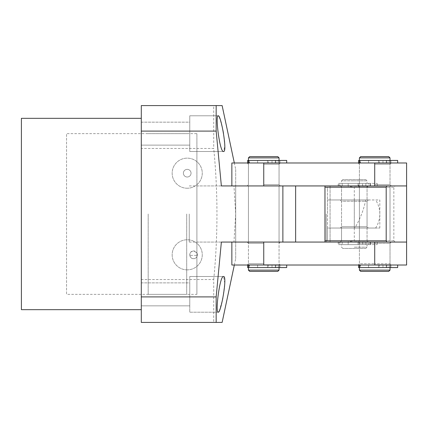 <?xml version="1.0" encoding="UTF-8"?>
<svg xmlns="http://www.w3.org/2000/svg" width="428" height="428" viewBox="0 0 428 428"><rect width="100%" height="100%" fill="white"/><g stroke="black" fill="none" stroke-linecap="round" stroke-linejoin="round"><path stroke-width="0.32" stroke-dasharray="2.14 1.6" d="M339.035 185.939L338.184 185.939L338.184 183.387L377.266 183.387L338.184 183.387L340.03 183.387L338.184 183.387L338.184 185.939L377.266 185.939L339.035 185.939L339.035 183.387L339.035 185.939M358.049 185.939L348.178 185.939L358.049 185.939L358.049 183.387L358.049 185.939M340.03 185.939L348.178 185.939L340.03 185.939L340.03 183.387L358.049 183.387L340.03 183.387L340.03 185.939M362.575 185.939L370.129 185.939L362.575 185.939L362.575 183.387L358.969 183.387L370.129 183.387L362.575 183.387L362.575 185.939M368.658 185.939L365.828 185.939L368.658 185.939L368.658 183.387L370.418 183.387L365.828 183.387L365.828 185.939L366.422 185.939L365.828 185.939L365.828 183.387L368.658 183.387L368.658 185.939M358.969 183.387L358.049 183.387L358.969 183.387L358.969 185.939L358.969 183.387M348.178 185.939L348.178 183.387L348.178 185.939M231.858 162.982L406.6 162.982M263.744 164.256L279.051 164.256L263.744 164.256M374.714 164.256L390.02 164.256L374.714 164.256M263.744 184.666L279.051 184.666L263.744 184.666M374.714 184.666L390.02 184.666L374.714 184.666M263.744 162.982L263.744 185.939L406.6 185.939L358.129 185.939L374.714 185.939L374.714 162.982L358.129 162.982L374.714 162.982M358.129 162.982L359.408 164.256L359.408 184.666L358.129 185.939L391.294 185.939L358.129 185.939L359.408 187.213L390.02 187.213L359.408 187.213L359.408 240.787L390.02 240.787L391.294 242.061L324.97 242.061L324.97 185.939L374.714 185.939M354.304 186.196L367.058 186.196L354.304 186.196M354.304 241.804L367.058 241.804L354.304 241.804M354.304 244.613L367.058 244.613L354.304 244.613M354.304 183.387L367.058 183.387L354.304 183.387M354.304 247.165L367.058 247.165L354.304 247.165M365.785 179.562L342.823 179.562L365.785 179.562L367.058 180.835L354.304 180.835L367.058 180.835L367.058 183.387M365.785 248.438L342.823 248.438L365.785 248.438L367.058 247.165L367.058 244.613M342.823 248.438L341.549 247.165L341.549 244.613M342.823 179.562L341.549 180.835L354.304 180.835L341.549 180.835L341.549 183.387M263.744 163.234L279.051 163.234L263.744 163.234M263.744 264.766L279.051 264.766L263.744 264.766M263.744 267.57L279.051 267.57L263.744 267.57M263.744 160.43L279.051 160.43L263.744 160.43M279.051 270.122L248.438 270.122M248.438 157.879L279.051 157.879M277.777 271.395L249.711 271.395M249.711 156.605L277.777 156.605M374.714 163.234L390.02 163.234L374.714 163.234M374.714 264.766L390.02 264.766L374.714 264.766M374.714 267.57L390.02 267.57L374.714 267.57M374.714 160.43L390.02 160.43L374.714 160.43M390.02 270.122L359.408 270.122M359.408 157.879L390.02 157.879M388.742 271.395L360.681 271.395M360.681 156.605L388.742 156.605M391.294 162.982L390.02 164.256L390.02 184.666L391.294 185.939L390.02 187.213L390.02 240.787L359.408 240.787L358.129 242.061L391.294 242.061L358.129 242.061L359.408 243.334L374.714 243.334L359.408 243.334L359.408 263.744L374.714 263.744L359.408 263.744L358.129 265.018L374.714 265.018L358.129 265.018M341.549 228.033L367.058 228.033L341.549 228.033L341.549 240.787L367.058 240.787L368.337 242.061L340.276 242.061L368.337 242.061M367.058 228.033L367.058 240.787L341.549 240.787L340.276 242.061M324.97 242.061L330.068 242.061L330.068 228.033L379.813 228.033L330.068 228.033L330.068 185.939L330.068 242.061L406.6 242.061L406.6 185.939L395.119 185.939L393.846 187.213L393.846 240.787L395.119 242.061M379.813 228.033L379.813 199.967L330.068 199.967L379.813 199.967L379.813 228.033M368.337 185.939L367.058 187.213L367.058 199.967L341.549 199.967L341.549 187.213L367.058 187.213L341.549 187.213L340.276 185.939L368.337 185.939L340.276 185.939M341.549 199.967L367.058 199.967M346.546 242.061L354.304 240.787L393.846 240.787M395.119 185.939L324.97 185.939M346.546 185.939L354.304 187.213L393.846 187.213M358.589 162.982L397.671 162.982L358.589 162.982L358.589 160.43L397.671 160.43M358.589 160.43L360.44 160.43L358.589 160.43M378.459 162.982L368.583 162.982L378.459 162.982L378.459 160.43L378.459 162.982M360.44 162.982L368.583 162.982L360.44 162.982L360.44 160.43L378.459 160.43L360.44 160.43L360.44 162.982M382.985 162.982L390.539 162.982L382.985 162.982L382.985 160.43L379.374 160.43L390.539 160.43L382.985 160.43L382.985 162.982M389.068 162.982L386.238 162.982L389.068 162.982L389.068 160.43L390.828 160.43L386.238 160.43L386.238 162.982L386.832 162.982L386.238 162.982L386.238 160.43L389.068 160.43L389.068 162.982M379.374 160.43L378.459 160.43L379.374 160.43L379.374 162.982L379.374 160.43M368.583 162.982L368.583 160.43L368.583 162.982M247.619 162.982L286.701 162.982L247.619 162.982L247.619 160.43L286.701 160.43M247.619 160.43L249.471 160.43L247.619 160.43M267.489 162.982L257.619 162.982L267.489 162.982L267.489 160.43L267.489 162.982M249.471 162.982L257.619 162.982L249.471 162.982L249.471 160.43L267.489 160.43L249.471 160.43L249.471 162.982M272.015 162.982L279.57 162.982L272.015 162.982L272.015 160.43L268.41 160.43L279.57 160.43L272.015 160.43L272.015 162.982M278.098 162.982L275.268 162.982L278.098 162.982L278.098 160.43L279.859 160.43L275.268 160.43L275.268 162.982L275.862 162.982L275.268 162.982L275.268 160.43L278.098 160.43L278.098 162.982M268.41 160.43L267.489 160.43L268.41 160.43L268.41 162.982L268.41 160.43M257.619 162.982L257.619 160.43L257.619 162.982M406.6 265.018L231.858 265.018M263.744 263.744L248.438 263.744L263.744 263.744M263.744 243.334L248.438 243.334L263.744 243.334M263.744 265.018L280.324 265.018L263.744 265.018L263.744 242.061L406.6 242.061L374.714 242.061L391.294 242.061L390.02 243.334L374.714 243.334L390.02 243.334L390.02 263.744L374.714 263.744L390.02 263.744L391.294 265.018M359.445 265.018L358.589 265.018L358.589 267.57L360.44 267.57L358.589 267.57L359.445 267.57L359.445 265.018L397.671 265.018L358.589 265.018M378.459 265.018L368.583 265.018L378.459 265.018L378.459 267.57L378.459 265.018M360.44 265.018L368.583 265.018L360.44 265.018L360.44 267.57L378.459 267.57L360.44 267.57L360.44 265.018M382.985 265.018L390.539 265.018L382.985 265.018L382.985 267.57L379.374 267.57L390.539 267.57L382.985 267.57L382.985 265.018M389.068 265.018L386.238 265.018L389.068 265.018L389.068 267.57L390.828 267.57L386.238 267.57L386.238 265.018L386.832 265.018L386.238 265.018L386.238 267.57L389.068 267.57L389.068 265.018M379.374 267.57L378.459 267.57L379.374 267.57L379.374 265.018L379.374 267.57M368.583 265.018L368.583 267.57L368.583 265.018M397.671 267.57L359.445 267.57M248.475 265.018L247.619 265.018L247.619 267.57L249.471 267.57L247.619 267.57L248.475 267.57L248.475 265.018L286.701 265.018L247.619 265.018M267.489 265.018L257.619 265.018L267.489 265.018L267.489 267.57L267.489 265.018M249.471 265.018L257.619 265.018L249.471 265.018L249.471 267.57L267.489 267.57L249.471 267.57L249.471 265.018M272.015 265.018L279.57 265.018L272.015 265.018L272.015 267.57L268.41 267.57L279.57 267.57L272.015 267.57L272.015 265.018M278.098 265.018L275.268 265.018L278.098 265.018L278.098 267.57L279.859 267.57L275.268 267.57L275.268 265.018L275.862 265.018L275.268 265.018L275.268 267.57L278.098 267.57L278.098 265.018M268.41 267.57L267.489 267.57L268.41 267.57L268.41 265.018L268.41 267.57M257.619 265.018L257.619 267.57L257.619 265.018M286.701 267.57L248.475 267.57M339.035 242.061L338.184 242.061L338.184 244.613L377.266 244.613L338.184 244.613L340.03 244.613L338.184 244.613L338.184 242.061L377.266 242.061L339.035 242.061L339.035 244.613L339.035 242.061M358.049 242.061L348.178 242.061L358.049 242.061L358.049 244.613L358.049 242.061M340.03 242.061L348.178 242.061L340.03 242.061L340.03 244.613L358.049 244.613L340.03 244.613L340.03 242.061M362.575 242.061L370.129 242.061L362.575 242.061L362.575 244.613L358.969 244.613L370.129 244.613L362.575 244.613L362.575 242.061M368.658 242.061L365.828 242.061L368.658 242.061L368.658 244.613L370.418 244.613L365.828 244.613L365.828 242.061L366.422 242.061L365.828 242.061L365.828 244.613L368.658 244.613L368.658 242.061M358.969 244.613L358.049 244.613L358.969 244.613L358.969 242.061L358.969 244.613M348.178 242.061L348.178 244.613L348.178 242.061M148.184 214L148.184 294.357L148.184 214M186.704 214L186.704 294.357L186.704 214M189.256 214L189.256 242.061L189.256 214M326.243 214L326.243 242.061L326.243 214M327.522 228.033L327.522 214L327.522 239.509L327.522 228.033L375.607 228.033L354.304 228.033L354.304 199.967L327.522 199.967L327.522 188.491L327.522 214L327.522 199.967L354.304 199.967L354.304 228.033L327.522 228.033M365.651 199.967L354.304 199.967L365.651 199.967A25.509 6.8 112.9 0 1 362.265 212.358A25.509 6.8 112.9 0 1 354.775 228.033M340.276 228.033L341.549 226.754L367.058 226.754L367.058 201.246L368.337 199.967L340.276 199.967L341.549 201.246L367.058 201.246L341.549 201.246L341.549 226.754L367.058 226.754L368.337 228.033L340.276 228.033L368.337 228.033M340.276 199.967L368.337 199.967M141.299 309.663L141.299 118.337L141.299 309.663M141.299 282.876L189.764 282.876L189.764 305.838L189.764 282.876L189.764 305.838L189.764 282.876L141.299 282.876L141.299 305.838L189.764 305.838L141.299 305.838L141.299 282.876M141.299 122.162L189.764 122.162L189.764 145.124L189.764 122.162L189.764 145.124L189.764 122.162L141.299 122.162L141.299 145.124L189.764 145.124L141.299 145.124L141.299 122.162M221.367 185.939L233.966 185.939L235.684 214L235.684 169.36L234.33 162.982M235.684 169.36L235.684 258.64L234.33 265.018M222.127 322.418L141.299 322.418L141.299 279.538L213.722 279.538L213.722 322.418M213.722 279.538C218.029 235.844 218.029 192.156 213.722 148.463L141.299 148.463L141.299 279.538M216.161 105.582L213.722 105.582L213.722 148.463M222.87 298L224.786 283.127L223.534 276.499C219.858 275.161 215.038 313.109 218.2 312.215L218.735 311.851M219.323 310.862L222.576 299.461M219.323 117.144L218.2 115.785C215.038 114.865 219.853 152.823 223.534 151.501L224.812 146.216L223.512 133.499M222.87 130.016L219.971 118.722M187.213 269.865A15.05 15.05 0 0 1 172.163 254.815A15.05 15.05 0 0 1 187.213 239.766A15.05 15.05 0 0 1 202.267 254.815A15.05 15.05 0 0 1 187.213 269.865A15.05 15.05 0 0 1 172.163 254.815A15.05 15.05 0 0 1 187.213 239.766A15.05 15.05 0 0 1 202.267 254.815A15.05 15.05 0 0 1 187.213 269.865M187.213 188.234A15.05 15.05 0 0 1 172.163 173.185A15.05 15.05 0 0 1 187.213 158.135A15.05 15.05 0 0 1 202.267 173.185A15.05 15.05 0 0 1 187.213 188.234A15.05 15.05 0 0 1 172.163 173.185A15.05 15.05 0 0 1 187.213 158.135A15.05 15.05 0 0 1 202.267 173.185A15.05 15.05 0 0 1 187.213 188.234M218.2 312.215L189.764 312.215L189.764 276.499L189.764 312.215L189.764 276.499L189.764 312.215L218.2 312.215M223.534 276.499L189.764 276.499L223.534 276.499M223.534 151.501L189.764 151.501L189.764 115.785L189.764 151.501L189.764 115.785L189.764 151.501L223.534 151.501M218.2 115.785L189.764 115.785L218.2 115.785M187.213 177.01A3.825 3.825 0 0 1 183.387 173.185A3.825 3.825 0 0 1 187.213 169.36A3.825 3.825 0 0 1 191.043 173.185A3.825 3.825 0 0 1 187.213 177.01A3.825 3.825 0 0 1 183.387 173.185A3.825 3.825 0 0 1 187.213 169.36A3.825 3.825 0 0 1 191.043 173.185A3.825 3.825 0 0 1 187.213 177.01M235.684 242.061L235.684 185.939L235.684 242.061L196.907 242.061L196.907 185.939L196.907 242.061M235.684 185.939L196.907 185.939M189.807 255.388C189.604 252.932 190.861 251.466 193.59 250.99L196.907 252.905A3.825 3.825 0 0 1 193.59 258.64C188.743 259.117 188.695 250.541 193.59 250.99C198.448 250.53 198.474 259.084 193.59 258.64A3.825 3.825 0 0 1 189.807 255.388L196.907 255.388L196.907 294.357L66.554 294.357L66.554 133.643L66.554 294.357M196.907 294.357L196.907 133.643L66.554 133.643M196.907 133.643L196.907 255.388M21.4 309.663L21.4 118.337M213.722 105.582L141.299 105.582L141.299 148.463M235.684 258.64L235.684 214L233.966 242.061L221.367 242.061M233.966 242.061L282.876 242.061L282.876 185.939L295.63 185.939L233.966 185.939M282.876 242.061L295.63 242.061L282.876 242.061M295.63 185.939L295.63 242.061M370.129 185.939L370.129 183.387L370.129 185.939M354.304 228.033L354.304 240.787M354.304 199.967L354.304 187.213M359.445 160.43L359.445 162.982M390.539 162.982L390.539 160.43L390.539 162.982M248.475 160.43L248.475 162.982M279.57 162.982L279.57 160.43L279.57 162.982M374.714 265.018L374.714 242.061M390.539 265.018L390.539 267.57L390.539 265.018M279.57 265.018L279.57 267.57L279.57 265.018M370.129 242.061L370.129 244.613L370.129 242.061M377.266 185.939L377.266 183.387M370.418 185.939L370.418 183.387L370.418 185.939M280.324 185.939L279.051 184.666L279.051 164.256L280.324 162.982M247.165 185.939L248.438 184.666L248.438 164.256L247.165 162.982M367.058 186.196L367.058 241.804M341.549 186.196L341.549 241.804M342.186 241.804L342.186 244.613M342.186 183.387L342.186 186.196M279.051 163.234L279.051 264.766M278.414 264.766L278.414 267.57M278.414 160.43L278.414 163.234M248.438 163.234L248.438 264.766M249.075 264.766L249.075 267.57M249.075 160.43L249.075 163.234M390.02 163.234L390.02 264.766M389.378 264.766L389.378 267.57M389.378 160.43L389.378 163.234M359.408 163.234L359.408 264.766M360.044 264.766L360.044 267.57M360.044 160.43L360.044 163.234M390.828 162.982L390.828 160.43L390.828 162.982M386.832 162.982L386.832 160.43M279.859 162.982L279.859 160.43L279.859 162.982M275.862 162.982L275.862 160.43M247.165 242.061L248.438 243.334L248.438 263.744L247.165 265.018M280.324 242.061L279.051 243.334L279.051 263.744L280.324 265.018M390.828 265.018L390.828 267.57L390.828 265.018M386.832 265.018L386.832 267.57M279.859 265.018L279.859 267.57L279.859 265.018M275.862 265.018L275.862 267.57M377.266 242.061L377.266 244.613M370.418 242.061L370.418 244.613L370.418 242.061M148.184 294.357L186.704 294.357M148.184 133.643L186.704 133.643M189.256 242.061L326.243 242.061L327.522 239.509M375.607 228.033A25.509 25.509 0 0 0 375.607 199.967M189.256 185.939L326.243 185.939L327.522 188.491M248.438 242.061L248.438 185.939M279.051 242.061L279.051 185.939"/><path stroke-width="0.64" d="M406.6 185.939L406.6 242.061L386.928 242.061L386.19 240.787L386.19 187.213L386.928 185.939L406.6 185.939L406.6 162.982L231.858 162.982L231.858 185.939M263.744 162.982L263.744 185.939L324.97 185.939L324.97 242.061L263.744 242.061L263.744 265.018L406.6 265.018L406.6 242.061M263.744 270.122L279.051 270.122L277.777 271.395L249.711 271.395L248.438 270.122L263.744 270.122M248.438 157.879L249.711 156.605L277.777 156.605L279.051 157.879L248.438 157.879L248.438 160.43M374.714 270.122L390.02 270.122L388.742 271.395L360.681 271.395L359.408 270.122L374.714 270.122M359.408 157.879L360.681 156.605L388.742 156.605L390.02 157.879L359.408 157.879L359.408 160.43M386.928 242.061L324.97 242.061M386.19 240.787L324.97 240.787M324.97 185.939L386.928 185.939M386.19 187.213L324.97 187.213M358.589 162.982L358.589 160.43L359.445 160.43L359.445 162.982M397.671 162.982L397.671 160.43L359.445 160.43M247.619 162.982L247.619 160.43L248.475 160.43L248.475 162.982M286.701 162.982L286.701 160.43L248.475 160.43M231.858 242.061L231.858 265.018L263.744 265.018M358.589 265.018L358.589 267.57L397.671 267.57L397.671 265.018M247.619 265.018L247.619 267.57L286.701 267.57L286.701 265.018M141.299 118.337L21.4 118.337L21.4 309.663L141.299 309.663M223.534 151.501C219.858 152.839 215.038 114.891 218.2 115.785C220.901 114.554 227.685 152.379 223.534 151.501M234.33 162.982L222.127 105.582L216.161 105.582L222.127 105.582M216.161 322.418L216.161 296.909L221.367 242.061L282.876 242.061L282.876 185.939L221.367 185.939L216.161 131.091L216.161 105.582L141.299 105.582L141.299 322.418L222.127 322.418L234.33 265.018M218.735 311.851L219.323 310.862M222.576 299.461L222.87 298M223.512 133.499L222.87 130.016M219.971 118.722L219.323 117.144M223.534 276.499C227.685 275.584 220.912 313.435 218.2 312.215C215.038 313.135 219.853 275.177 223.534 276.499M216.161 296.909L141.299 296.909M216.161 131.091L141.299 131.091M295.63 242.061L295.63 185.939M374.714 185.939L374.714 162.982M374.714 242.061L374.714 265.018M359.445 267.57L359.445 265.018M248.475 267.57L248.475 265.018M279.051 267.57L279.051 270.122M279.051 157.879L279.051 160.43M248.438 267.57L248.438 270.122M390.02 267.57L390.02 270.122M390.02 157.879L390.02 160.43M359.408 267.57L359.408 270.122"/></g></svg>
